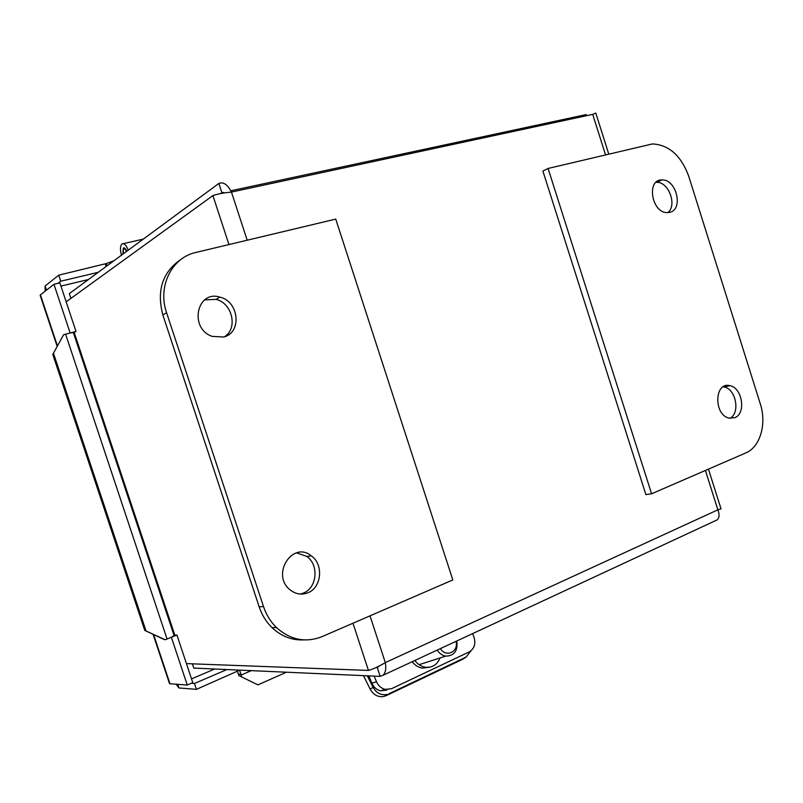 <?xml version="1.0" encoding="UTF-8"?>
<svg xmlns="http://www.w3.org/2000/svg" width="803" height="803" viewBox="0 0 803 803"><rect width="100%" height="100%" fill="white"/><g stroke="black" fill="none" stroke-linecap="round" stroke-linejoin="round"><path stroke-width="1.2" d="M300.242 594.059L303.193 593.156C317.055 588.157 319.253 564.991 306.826 556.429L296.538 552.845M307.75 592.845C301.386 595.204 295.444 594.16 289.913 589.703C270.741 574.376 292.784 540.389 311.373 555.887C323.86 564.509 321.662 587.816 307.75 592.845M224.428 336.788C238.18 328.578 232.418 303.082 215.997 299.368L204.655 299.9M223.706 337.009L212.133 336.367C188.775 328.537 196.815 289.612 219.992 297.16C239.153 301.436 242.135 332.844 223.706 337.009M195.922 252.443L335.754 219.099L452.822 579.947L322.123 636.608C305.642 643.032 290.415 640.011 276.443 627.534C270.571 621.773 266.265 614.787 263.504 606.576L166.592 312.758C157.328 286.4 171.822 257.492 195.922 252.443M181.227 259.259C162.547 271.846 156.424 290.405 162.848 314.927L259.158 606.807C261.888 614.968 266.184 621.903 272.016 627.625C281.321 636.347 291.931 640.443 303.855 639.911M734.685 417.731L729.064 418.092C713.486 414.94 714.369 381.415 729.827 385.671C742.394 387.608 746.388 413.786 734.685 417.731M730.047 418.283C740.517 412.893 735.869 388.803 724.025 386.976L723.142 386.825M669.913 212.283L667.223 212.604C651.534 213.006 646.144 179.25 661.973 179.942C676.317 178.979 683.755 209.272 669.913 212.283M667.845 212.604C677.461 205.177 668.578 181.438 656.483 182.331L655.981 182.341M548.068 168.459L652.387 143.938C668.899 144.801 680.994 155.501 688.663 176.038L760.29 403.829C766.905 423.813 760.21 447.1 745.786 452.942L651.584 493.785L548.068 168.459L542.878 171.039L645.883 494.578L651.584 493.785M472.576 633.627L473.73 636.327C476.089 643.354 474.593 648.553 469.233 651.906L391.553 688.693L385.219 689.396C381.254 688.402 378.343 685.832 376.487 681.707L371.879 683.162C373.726 687.268 376.627 689.807 380.562 690.801L386.875 690.098M374.138 676.116L376.487 681.707M429.756 667.183L422.318 668.136C418.323 667.413 414.94 665.275 412.17 661.722M440.054 657.948C437.183 664.814 432.245 667.905 425.229 667.213C421.103 666.46 417.64 664.211 414.84 660.478M371.879 683.162L368.838 675.875M370.233 689.285C373.636 695.117 378.313 697.496 384.246 696.412L387.106 694.444C381.144 695.528 376.456 693.14 373.024 687.278L370.233 689.285L363.468 675.634M471.02 650.781L466.101 657.065L463 659.122L385.892 695.799M466.101 657.065L388.752 693.832M367.332 675.815L373.024 687.278M437.223 650.069C439.371 653.461 442.202 655.479 445.705 656.131C454.347 655.89 458.041 650.842 456.777 640.975M455.984 641.346C459.015 651.745 445.876 657.968 440.395 648.593M192.389 663.83L193.804 668.086L380.15 676.377L382.981 675.263C385.591 672.763 386.363 668.548 385.31 662.605C378.514 666.661 372.893 669.27 368.436 670.425L186.447 663.609M66.157 301.828L212.905 195.581C217.302 194.035 223.475 192.871 231.445 192.078C227.55 184.499 223.344 181.629 218.838 183.465L69.349 293.587L70.935 298.365M379.297 666.058L376.557 667.363M587.876 115.421L585.799 115.863M224.91 192.8L221.859 192.71L220.654 193.573M223.244 192.409L221.859 192.71L218.838 183.465M230.802 190.793L586.27 114.568L582.516 116.565M605.492 154.758L592.704 114.377L595.766 113.062L593.015 114.247M708.457 469.123L721.034 508.881L717.872 509.815C719.649 514.392 719.438 517.724 717.24 519.822M378.635 666.721L377.209 667.383L380.15 676.377M126.543 251.449C125.479 249.181 124.475 248.308 123.532 248.84L123.17 253.939M121.444 255.203C120.038 249.673 120.189 245.929 121.905 243.982C123.983 242.897 126.111 244.965 128.299 250.165M122.879 254.149L123.301 248.017C124.425 247.444 125.609 248.518 126.834 251.239M60.928 286.099L88.43 279.524M214.652 669.019L191.526 678.896M113.906 260.764L106.307 263.555L107.05 265.803M106.307 263.555L58.749 275.178L45.088 286.019L45.169 291.158M238.953 675.654L257.893 684.859L238.953 675.654L237.507 671.579M241.763 676.788L239.716 670.625M165.157 639.75L144.771 630.405L163.882 639.359L165.157 639.75L167.054 639.027L65.595 334.148C71.086 332.673 73.715 332.291 73.485 333.004L173.96 635.133C174.602 635.665 172.304 636.97 167.054 639.027M144.771 630.405L52.787 354.444L63.618 334.71L52.787 354.444M63.618 334.71L65.595 334.148M145.965 630.756L53.58 353.571M286.46 672.211L257.893 684.859M98.217 272.317L60.747 281.201L58.749 275.178M58.007 283.339L60.747 281.201M106.096 266.506L105.354 264.257M69.921 333.074L75.994 331.408L73.495 333.034M173.95 635.093L176.951 635.063L192.78 682.66L187.26 685.029L169.975 683.755L169.202 682.701M40.411 296.086L40.431 294.872L53.952 284.292L59.864 282.887L75.994 331.408M176.951 635.063L171.139 637.321M53.952 284.292L70.132 332.934M171.39 637.321L187.26 685.029M176.088 684.206L178.949 687.96L196.444 689.355L239.736 670.134M191.405 683.243L194.487 683.463L226.837 669.561M194.487 683.463L196.444 689.355M177.734 684.327L178.949 687.96M46.504 290.124L45.119 285.988M166.592 312.758L162.848 314.927M263.504 606.576L259.158 606.807M74.207 332.572L174.803 635.083M368.436 670.425L352.979 623.238M228.955 244.564L212.905 195.581M370.022 615.851L385.31 662.605L717.872 509.815L705.415 470.448M592.704 114.377L231.445 192.078L247.194 240.217M251.239 670.646L241.301 674.972L238.491 673.847M40.431 294.872L57.394 345.792M153.584 634.531L169.975 683.755M311.373 555.887L306.826 556.429M219.992 297.16L215.997 299.368M276.443 627.534L272.016 627.625M724.025 386.976L729.827 385.671M656.483 182.331L661.973 179.942M385.219 689.396L380.562 690.801M422.318 668.136L425.229 667.213M387.106 694.444L384.246 696.412M419.106 664.683L445.705 656.131M608.734 153.985L595.786 113.062M382.991 675.293L717.26 519.842M124.254 248.669L125.127 248.468M143.285 239.123L123.361 243.65M124.104 247.846L123.271 248.037M177.975 685.039L177.533 684.307M169.473 683.494L153.082 634.3M57.133 346.274L40.17 295.353M46.203 290.355L46.112 288.97"/></g></svg>
